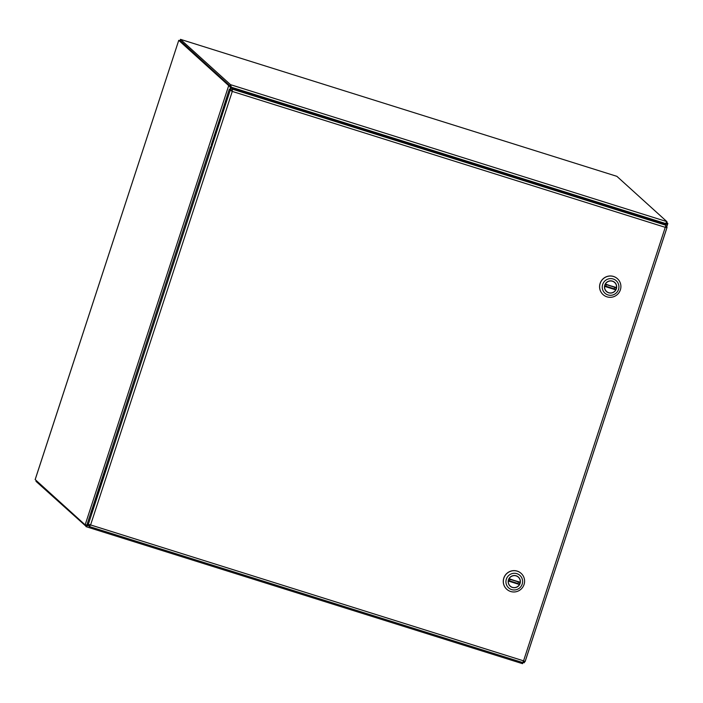 <?xml version="1.0" encoding="UTF-8"?>
<svg xmlns="http://www.w3.org/2000/svg" width="703" height="703" viewBox="0 0 703 703"><rect width="100%" height="100%" fill="white"/><g stroke="black" fill="none" stroke-linecap="round" stroke-linejoin="round"><path stroke-width="1.05" d="M230.514 84.668L180.46 39.342L616.874 176.33L666.927 221.656L230.514 84.668L231.34 87.216L665.363 223.457L666.971 222.069L666.523 223.062L667.85 223.475L666.778 222.491M180.126 40.633L178.747 40.352L228.712 85.608L230.189 86.091L180.214 40.783M524.666 661.444L524.271 662.736L523.164 662.402M88.139 525.334L86.276 526.503L86.539 525.343L85.142 524.869L35.185 479.569M666.435 223.027L665.223 224.565M86.618 525.361L87.532 524.35M230.329 87.48L230.189 86.091M667.683 223.475L665.583 224.89M522.988 661.145L524.113 662.744M665.038 224.398L665.592 224.108M85.564 525.088L87.972 524.385M87.067 524.675L87.857 524.095M230.637 87.893L230.303 87.313M229.89 89.545L230.514 87.647L229.134 85.819M36.24 480.588L35.994 481.335L86.276 526.503M522.478 663.658L86.065 526.67L522.478 663.658L522.364 662.454M522.883 662.621L522.689 663.483M86.557 525.246L87.954 525.167M664.493 223.914L665.961 222.921M180.073 40.528L230.443 86.416L180.196 40.756L180.46 39.342M230.189 85.907L230.558 85.081M231.744 88.033L230.443 86.416M666.488 223.141L665.179 223.29M231.63 87.989L231.146 87.049M667.05 227.394L665.258 227.333L665.996 225.276L232.28 89.132L232.28 91.425L230.215 90.212L88.27 524.464L89.07 524.623M90.397 524.772L89.764 525.159L90.397 524.772L88.27 524.464L90.59 524.939L89.36 526.538L523.041 662.665L523.568 660.846L525.106 661.585L667.006 227.447M524.385 661.207L523.542 660.969M232.28 91.425L665.258 227.333L523.568 660.846L90.59 524.939L232.28 91.425L229.266 89.351L210.768 147.182M88.27 524.464L87.33 523.612L210.399 147.068M89.386 524.816L89.316 526.521L87.743 525.088L88.024 524.236M523.436 661.435L523.384 660.679L523.77 661.092M523.384 660.679L523.753 661.163M665.521 226.744L665.073 227.166L667.042 227.324L665.75 226.155M665.996 225.276L664.423 223.844L230.698 87.699L232.28 89.132L232.095 91.258M236.146 89.922L234.169 89.14L236.146 89.922M231.568 90.634L229.266 89.351M230.698 87.699L230.259 89.061L231.832 90.494M106.162 467.231L91.118 513.269M90.889 513.199L105.933 467.161M226.551 98.903L211.506 144.941M211.278 144.871L226.322 98.833M516.187 575.783A6.16 6.063 -47.8 0 1 518.77 585.687A6.16 6.063 -47.8 0 1 509.016 578.604A6.16 6.063 -47.8 0 1 516.187 575.783M522.197 584.105A8.41 8.287 -47.8 0 1 508.058 587.286A8.41 8.287 -47.8 0 1 512.575 573.472A8.41 8.287 -47.8 0 1 522.197 584.105M519.816 572.374A10.703 10.545 132.2 0 0 506.793 589.281A10.703 10.545 132.2 0 0 524.06 584.518A10.703 10.545 132.2 0 0 519.816 572.374M521.116 573.367A10.703 10.545 132.2 0 0 521.064 573.323A10.703 10.545 132.2 0 0 504.719 576.021A10.703 10.545 132.2 0 0 506.74 589.237M519.218 583.894L519.473 584.527A6.046 5.949 -47.8 0 1 508.322 581.03L508.269 580.634M508.849 578.903L520.229 582.207A6.046 5.949 -47.8 0 0 509.086 578.71L520.15 582.479L508.902 578.947M509.482 580.836L517.953 583.499M612.498 281.121A6.16 6.063 -47.8 0 1 615.081 291.024A6.16 6.063 -47.8 0 1 605.318 283.942A6.16 6.063 -47.8 0 1 612.498 281.121M618.508 289.443A8.41 8.287 -47.8 0 1 604.369 292.624A8.41 8.287 -47.8 0 1 608.886 278.81A8.41 8.287 -47.8 0 1 618.508 289.443M616.118 277.711A10.703 10.545 132.2 0 0 603.104 294.627A10.703 10.545 132.2 0 0 620.371 289.856A10.703 10.545 132.2 0 0 616.118 277.711M617.427 278.704A10.703 10.545 132.2 0 0 617.375 278.66A10.703 10.545 132.2 0 0 601.03 281.358A10.703 10.545 132.2 0 0 603.051 294.575M615.529 289.232L615.784 289.864A6.046 5.949 -47.8 0 1 604.633 286.367L604.58 285.972M605.16 284.24L616.54 287.545A6.046 5.949 -47.8 0 0 605.397 284.047L616.452 287.817L605.213 284.284M605.784 286.174L614.264 288.836M35.168 479.622L178.747 40.352L35.15 479.587M228.712 85.608L85.142 524.869M666.672 226.99L667.815 223.484M89.395 526.547L523.041 662.665M508.331 580.687L519.579 584.219M519.473 584.527L508.322 581.03M604.642 286.024L615.89 289.557M615.784 289.864L604.633 286.367M667.85 223.475L666.69 227.007M524.693 661.453L524.271 662.736M525.132 661.576L667.05 227.403M509.605 585.625L510.967 586.671M519.385 584.044L519.948 582.418M517.812 576.583L518.981 577.831M518.471 581.952L517.847 583.675M509.455 581.038L509.974 579.29M605.916 290.963L607.278 292.009M615.696 289.381L616.259 287.755M614.123 281.921L615.292 283.168M614.782 287.29L614.158 289.012M605.766 286.376L606.285 284.627"/></g></svg>
